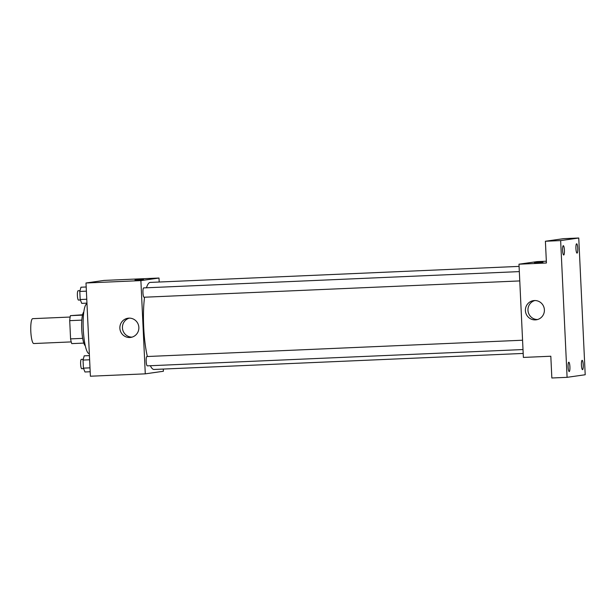 <?xml version="1.0" encoding="UTF-8"?>
<svg xmlns="http://www.w3.org/2000/svg" width="616" height="616" viewBox="0 0 616 616"><rect width="100%" height="100%" fill="white"/><g stroke="black" fill="none" stroke-linecap="round" stroke-linejoin="round"><path stroke-width="0.92" d="M70.147 317.04L32.687 318.665A12.443 2.425 87.5 0 0 30.8 331.208A12.443 2.425 87.5 0 0 33.765 343.536A12.443 2.425 87.5 0 0 33.811 343.528M82.683 338.361L70.578 338.885L69.716 320.651A16.717 3.257 87.5 0 1 70.432 315.646L82.575 314.768M70.578 338.885A16.717 3.257 87.5 0 0 71.749 343.613L83.807 343.097M85.285 345.769A17.117 3.342 -92.5 0 1 81.728 328.998A17.117 3.342 -92.5 0 1 83.814 311.973M81.82 320.12L69.716 320.651M82.498 315.123L70.432 315.646M86.987 303.85A24.894 4.859 87.5 0 0 83.26 329.036A24.894 4.859 87.5 0 0 89.189 353.592L89.335 353.584M163.294 369.061L163.394 371.263L145.284 373.843L90.398 376.222L86.001 282.99L104.112 280.419L158.997 278.032L159.19 282.028M519.08 266.397L150.25 282.413A43.567 8.501 87.5 0 0 146.454 287.788M144.552 297.22A43.567 8.501 87.5 0 0 147.363 356.51M150.358 365.727A43.567 8.501 87.5 0 0 154.031 369.461L523.192 353.438M145.284 373.843L140.887 280.611L158.997 278.032M519.327 271.602L143.659 287.911A4.666 0.909 87.5 0 0 142.951 292.615A4.666 0.909 87.5 0 0 144.059 297.235A4.666 0.909 87.5 0 0 144.082 297.235L519.765 280.927M523.007 349.549L147.301 365.858A4.666 0.909 -92.5 0 1 146.184 361.276A4.666 0.909 -92.5 0 1 146.877 356.533A4.666 0.909 -92.5 0 1 146.893 356.533L522.568 340.225M140.887 280.611L86.001 282.99M129.822 337.499A9.687 9.502 81.9 0 1 119.904 328.698A9.687 9.502 81.9 0 1 128.005 318.226A9.687 9.502 81.9 0 1 138.769 326.48A9.687 9.502 81.9 0 1 129.822 337.499M134.996 279.987L143.543 279.587M132.009 337.137A9.687 9.502 81.9 0 1 129.306 318.133M567.09 377.331L560.645 240.587L578.755 238.007L585.2 374.751L567.09 377.331L551.844 377.993L550.82 356.233L523.377 357.426L518.98 264.195L537.09 261.615L546.338 261.215M578.755 238.007L563.509 238.669L545.399 241.249L560.645 240.587M518.98 264.195L546.423 263.001L545.399 241.249M535.358 319.889A9.687 9.502 81.9 0 1 525.44 311.088A9.687 9.502 81.9 0 1 533.533 300.623A9.687 9.502 81.9 0 1 544.305 308.878A9.687 9.502 81.9 0 1 535.358 319.889M534.434 262.647L542.981 262.239M537.537 319.535A9.687 9.502 81.9 0 1 534.834 300.531M564.41 250.219A4.666 0.909 -92.5 0 1 563.709 255.009A4.666 0.909 -92.5 0 1 562.601 250.473A4.666 0.909 -92.5 0 1 563.309 245.684A4.666 0.909 -92.5 0 1 564.41 250.219M569.908 366.759A4.666 0.909 -92.5 0 1 569.207 371.548A4.666 0.909 -92.5 0 1 568.098 367.013A4.666 0.909 -92.5 0 1 568.799 362.223A4.666 0.909 -92.5 0 1 569.908 366.759M583.237 364.865A4.666 0.909 -92.5 0 1 582.536 369.654A4.666 0.909 -92.5 0 1 581.427 365.119A4.666 0.909 -92.5 0 1 582.128 360.329A4.666 0.909 -92.5 0 1 583.237 364.865M577.746 248.325A4.666 0.909 -92.5 0 1 577.038 253.114A4.666 0.909 -92.5 0 1 575.929 248.579A4.666 0.909 -92.5 0 1 576.638 243.79A4.666 0.909 -92.5 0 1 577.746 248.325M90.19 371.756L84.969 371.979L83.422 368.137L83.037 360.067L84.207 355.832L89.428 355.609M90.005 367.852L83.422 368.137M89.628 359.783L83.037 360.067M83.252 359.297L81.335 359.374A4.666 0.909 87.5 0 0 80.627 364.079A4.666 0.909 87.5 0 0 81.743 368.707A4.666 0.909 87.5 0 0 81.759 368.699M86.956 303.134L81.736 303.365L80.188 299.522L79.803 291.445L80.973 287.218L86.194 286.987M86.771 299.237L80.188 299.522M86.386 291.16L79.803 291.445M80.018 290.675L78.101 290.76A4.666 0.909 87.5 0 0 77.393 295.464A4.666 0.909 87.5 0 0 78.502 300.084A4.666 0.909 87.5 0 0 78.525 300.084M33.765 343.536L71.233 341.911M83.614 368.622L81.743 368.707M80.38 300.007L78.502 300.084"/></g></svg>

